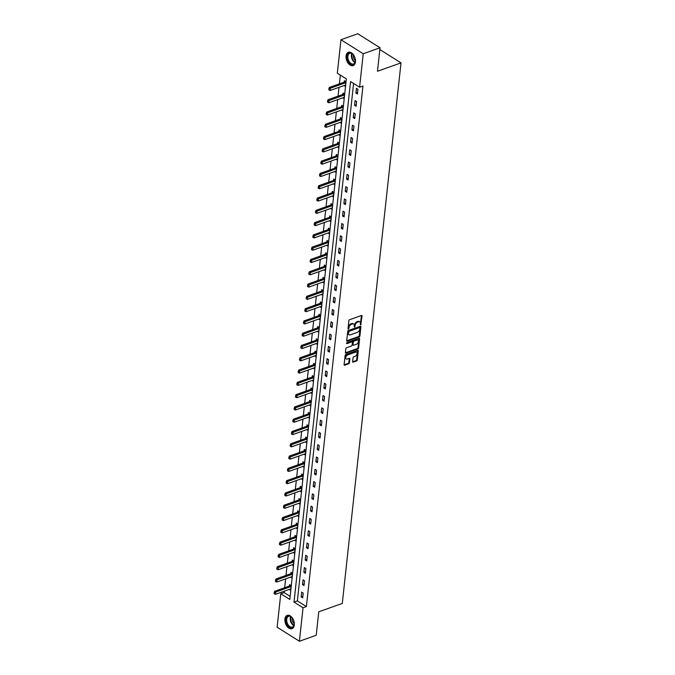 <?xml version="1.0" encoding="UTF-8"?>
<svg xmlns="http://www.w3.org/2000/svg" width="675" height="675" viewBox="0 0 675 675"><rect width="100%" height="100%" fill="white"/><g stroke="black" fill="none" stroke-linecap="round" stroke-linejoin="round"><path stroke-width="1.01" d="M360.669 324.945L362.078 316.027A0.886 0.548 122.2 0 0 361.505 315.487L349.625 319.705A0.886 0.548 122.2 0 0 348.882 320.718L347.988 328.936L348.393 329.307L349.034 327.544A2.843 1.763 122.2 0 1 351.413 324.312L352.401 323.966A2.843 1.763 122.2 0 1 353.649 324.025A2.843 1.763 122.2 0 1 354.24 325.688L354.527 327.13L355.168 325.358A2.843 1.763 122.2 0 1 357.548 322.135L358.535 321.781A2.843 1.763 122.2 0 1 359.783 321.848A2.843 1.763 122.2 0 1 360.382 323.502L360.669 324.945M360.281 324.439L361.479 315.647A0.886 0.548 122.2 0 0 361.479 315.495M348.005 328.801L348.427 327.164L349.034 327.544M354.139 326.616L354.569 324.979L355.168 325.358M284.901 619.076A7.071 4.362 70.4 0 1 287.229 615.372A7.071 4.362 70.4 0 1 292.25 617.802A7.071 4.362 70.4 0 1 294.292 624.983A7.071 4.362 70.4 0 1 291.963 628.687A7.071 4.362 70.4 0 1 286.942 626.257A7.071 4.362 70.4 0 1 284.901 619.076M346.073 55.991A7.071 4.362 70.4 0 1 348.401 52.287A7.071 4.362 70.4 0 1 353.422 54.717A7.071 4.362 70.4 0 1 355.463 61.906A7.071 4.362 70.4 0 1 353.135 65.61A7.071 4.362 70.4 0 1 348.114 63.18A7.071 4.362 70.4 0 1 346.073 55.991M352.654 361.64A0.886 0.548 122.2 0 0 353.227 362.171L356.56 360.99A0.886 0.548 122.2 0 0 357.303 359.977L358.298 350.857A0.886 0.548 122.2 0 0 357.716 350.317L345.845 354.544A0.886 0.548 122.2 0 0 345.102 355.548L344.107 364.677A0.886 0.548 122.2 0 0 344.689 365.209L348.713 363.783A0.886 0.548 122.2 0 0 349.456 362.77L349.878 358.872A0.886 0.548 122.2 0 0 349.304 358.332L347.304 359.041A2.379 1.477 122.2 0 1 346.267 358.982A2.379 1.477 122.2 0 1 345.938 356.889A2.379 1.477 122.2 0 1 347.752 354.907L355.573 352.122A2.379 1.477 122.2 0 1 356.619 352.181A2.379 1.477 122.2 0 1 356.94 354.274A2.379 1.477 122.2 0 1 355.126 356.257L353.818 356.721A0.886 0.548 122.2 0 0 353.076 357.733L352.654 361.64M340.959 39.724L357.767 33.75L380.033 47.773L377.485 71.246L401.009 62.885L342.284 603.433L318.76 611.803L316.212 635.276L299.405 641.25L277.138 627.227L280.775 593.747L289.803 599.434L346.351 78.891L337.323 73.204L340.959 39.724L363.226 53.747L359.589 87.227L350.561 81.54L294.013 602.083L303.041 607.77L299.405 641.25M380.033 47.773L363.226 53.747M353.59 83.447L297.371 600.893L306.399 606.572L362.956 86.029L359.589 87.227M306.399 606.572L303.041 607.77M359.176 336.943A0.886 0.548 122.2 0 0 359.918 335.931L360.906 326.81A0.886 0.548 122.2 0 0 360.332 326.27L348.46 330.497A0.886 0.548 122.2 0 0 347.709 331.501L346.722 340.63A0.886 0.548 122.2 0 0 347.296 341.162L359.176 336.943L358.568 336.563A0.886 0.548 122.2 0 0 359.311 335.559L360.307 326.43A0.886 0.548 122.2 0 0 360.307 326.278M359.598 338.833L358.611 347.954A0.886 0.548 122.2 0 1 357.868 348.967L345.988 353.185A0.886 0.548 122.2 0 1 345.414 352.654L345.836 348.747A0.886 0.548 122.2 0 1 346.587 347.735L351.397 346.022A0.886 0.548 122.2 0 0 352.148 345.018L352.426 342.427A0.886 0.548 122.2 0 0 351.852 341.887L346.832 343.668L346.95 342.588L359.024 338.293A0.886 0.548 122.2 0 1 359.598 338.833L358.999 338.453L358.012 347.583L358.611 347.954M401.009 62.885L379.839 49.553M356.434 88.324L355.919 93.049L357.421 94.002L357.936 89.269L356.434 88.324M355.101 100.609L354.586 105.342L356.088 106.287L356.602 101.562L355.101 100.609M353.767 112.902L353.253 117.627L354.755 118.572L355.269 113.847L353.767 112.902M352.426 125.187L351.911 129.921L353.422 130.866L353.936 126.141L352.426 125.187M351.093 137.481L350.578 142.206L352.088 143.151L352.595 138.426L351.093 137.481M349.76 149.766L349.245 154.499L350.747 155.444L351.262 150.719L349.76 149.766M348.427 162.059L347.912 166.784L349.414 167.729L349.928 163.004L348.427 162.059M347.085 174.344L346.579 179.069L348.081 180.023L348.595 175.297L347.085 174.344M345.752 186.637L345.237 191.363L346.748 192.307L347.262 187.582L345.752 186.637M344.419 198.922L343.904 203.648L345.406 204.601L345.921 199.868L344.419 198.922M343.086 211.216L342.571 215.941L344.073 216.886L344.587 212.161L343.086 211.216M341.752 223.501L341.238 228.226L342.74 229.179L343.254 224.446L341.752 223.501M340.411 235.794L339.896 240.519L341.407 241.464L341.921 236.739L340.411 235.794M339.078 248.079L338.563 252.804L340.073 253.749L340.58 249.024L339.078 248.079M337.745 260.364L337.23 265.098L338.732 266.043L339.247 261.318L337.745 260.364M336.412 272.658L335.897 277.383L337.399 278.328L337.913 273.603L336.412 272.658M335.07 284.943L334.564 289.676L336.066 290.621L336.58 285.896L335.07 284.943M333.737 297.236L333.222 301.961L334.733 302.906L335.247 298.181L333.737 297.236M332.404 309.521L331.889 314.246L333.391 315.2L333.906 310.475L332.404 309.521M331.071 321.815L330.556 326.54L332.058 327.485L332.573 322.76L331.071 321.815M329.738 334.1L329.223 338.825L330.725 339.778L331.239 335.045L329.738 334.1M328.396 346.393L327.881 351.118L329.392 352.063L329.906 347.338L328.396 346.393M327.063 358.678L326.548 363.403L328.058 364.357L328.565 359.623L327.063 358.678M325.73 370.972L325.215 375.697L326.717 376.642L327.232 371.917L325.73 370.972M324.397 383.257L323.882 387.982L325.384 388.927L325.898 384.202L324.397 383.257M323.055 395.542L322.549 400.275L324.051 401.22L324.565 396.495L323.055 395.542M321.722 407.835L321.207 412.56L322.718 413.505L323.232 408.78L321.722 407.835M320.389 420.12L319.874 424.853L321.376 425.798L321.891 421.073L320.389 420.12M319.056 432.413L318.541 437.138L320.043 438.083L320.558 433.358L319.056 432.413M317.723 444.698L317.208 449.423L318.71 450.377L319.224 445.652L317.723 444.698M316.381 456.992L315.866 461.717L317.377 462.662L317.891 457.937L316.381 456.992M315.048 469.277L314.533 474.002L316.043 474.955L316.55 470.222L315.048 469.277M313.715 481.57L313.2 486.295L314.702 487.24L315.217 482.515L313.715 481.57M312.382 493.855L311.867 498.58L313.369 499.534L313.883 494.8L312.382 493.855M311.04 506.149L310.534 510.874L312.036 511.819L312.55 507.094L311.04 506.149M309.707 518.434L309.192 523.159L310.702 524.104L311.217 519.379L309.707 518.434M308.374 530.719L307.859 535.452L309.361 536.397L309.876 531.672L308.374 530.719M307.041 543.012L306.526 547.737L308.028 548.682L308.543 543.957L307.041 543.012M305.707 555.297L305.193 560.031L306.695 560.976L307.209 556.251L305.707 555.297M304.366 567.591L303.851 572.316L305.362 573.261L305.876 568.536L304.366 567.591M303.033 579.876L302.518 584.601L304.028 585.554L304.535 580.829L303.033 579.876M301.7 592.169L301.185 596.894L302.687 597.839L303.202 593.114L301.7 592.169M340.343 75.111L339.398 83.869M339.019 87.337L338.065 96.154M337.686 99.63L336.724 108.447M336.352 111.915L335.391 120.732M335.011 124.208L334.058 133.026M333.678 136.493L332.724 145.311M332.345 148.787L331.383 157.596M331.012 161.072L330.05 169.889M329.67 173.365L328.717 182.174M328.337 185.65L327.383 194.468M327.004 197.944L326.05 206.752M325.671 210.229L324.709 219.046M324.337 222.514L323.376 231.331M322.996 234.807L322.043 243.624M321.663 247.092L320.709 255.909M320.33 259.386L319.368 268.203M318.997 271.671L318.035 280.488M317.655 283.964L316.702 292.773M316.322 296.249L315.368 305.066M314.989 308.543L314.035 317.351M313.656 320.827L312.694 329.645M312.323 333.121L311.361 341.93M310.981 345.406L310.027 354.223M309.648 357.691L308.694 366.508M308.315 369.984L307.353 378.802M306.982 382.269L306.02 391.087M305.64 394.563L304.687 403.38M304.307 406.848L303.353 415.665M302.974 419.141L302.02 427.958M301.641 431.426L300.679 440.243M300.308 443.72L299.346 452.528M298.966 456.005L298.012 464.822M297.633 468.298L296.679 477.107M296.3 480.583L295.338 489.4M294.967 492.868L294.005 501.685M293.625 505.162L292.672 513.979M292.292 517.447L291.338 526.264M290.959 529.74L290.005 538.557M289.626 542.025L288.664 550.842M288.293 554.318L287.331 563.136M286.951 566.603L285.998 575.421M285.618 578.897L284.664 587.706M284.285 591.182L284.133 592.557L290.14 596.337M344.022 85.556L345.389 86.417L345.904 81.692L344.393 80.747L344.25 82.131M342.689 97.85L344.056 98.71L344.571 93.977L343.06 93.032L342.908 94.416M341.356 110.135L342.714 110.995L343.229 106.27L341.727 105.325L341.575 106.709M340.023 122.428L341.381 123.289L341.896 118.555L340.394 117.61L340.242 118.994M338.681 134.713L340.048 135.574L340.563 130.849L339.061 129.904L338.909 131.287M337.348 147.007L338.715 147.859L339.23 143.134L337.719 142.189L337.567 143.572M336.015 159.292L337.382 160.152L337.888 155.427L336.386 154.474L336.234 155.866M334.682 171.585L336.04 172.437L336.555 167.712L335.053 166.767L334.901 168.151M333.349 183.87L334.707 184.731L335.222 180.006L333.72 179.052L333.568 180.444M332.007 196.163L333.374 197.016L333.889 192.291L332.378 191.346L332.235 192.729M330.674 208.448L332.041 209.309L332.556 204.584L331.045 203.631L330.893 205.023M329.341 220.733L330.699 221.594L331.214 216.869L329.712 215.924L329.56 217.308M328.008 233.027L329.366 233.887L329.881 229.154L328.379 228.209L328.227 229.593M326.666 245.312L328.033 246.172L328.548 241.448L327.046 240.503L326.894 241.886M325.333 257.605L326.7 258.466L327.215 253.733L325.704 252.788L325.552 254.171M324 269.89L325.367 270.751L325.873 266.026L324.371 265.081L324.219 266.465M322.667 282.184L324.025 283.036L324.54 278.311L323.038 277.366L322.886 278.75M321.334 294.469L322.692 295.329L323.207 290.604L321.705 289.651L321.553 291.043M319.992 306.762L321.359 307.614L321.874 302.889L320.363 301.944L320.22 303.328M318.659 319.047L320.026 319.908L320.541 315.183L319.03 314.229L318.878 315.622M317.326 331.341L318.684 332.193L319.199 327.468L317.697 326.523L317.545 327.907M315.993 343.626L317.351 344.486L317.866 339.761L316.364 338.808L316.212 340.2M314.651 355.911L316.018 356.771L316.533 352.046L315.031 351.101L314.879 352.485M313.318 368.204L314.685 369.065L315.2 364.34L313.689 363.386L313.546 364.77M311.985 380.489L313.352 381.35L313.858 376.625L312.356 375.68L312.204 377.063M310.652 392.782L312.01 393.643L312.525 388.91L311.023 387.965L310.871 389.348M309.319 405.067L310.677 405.928L311.192 401.203L309.69 400.258L309.538 401.642M307.977 417.361L309.344 418.222L309.859 413.488L308.348 412.543L308.205 413.927M306.644 429.646L308.011 430.507L308.526 425.782L307.015 424.837L306.863 426.22M305.311 441.939L306.669 442.792L307.184 438.067L305.682 437.122L305.53 438.505M303.978 454.224L305.336 455.085L305.851 450.36L304.349 449.407L304.197 450.799M302.636 466.518L304.003 467.37L304.518 462.645L303.016 461.7L302.864 463.084M301.303 478.803L302.67 479.663L303.185 474.938L301.674 473.985L301.531 475.377M299.97 491.088L301.337 491.948L301.843 487.223L300.341 486.278L300.189 487.662M298.637 503.381L299.995 504.242L300.51 499.517L299.008 498.563L298.856 499.947M297.304 515.666L298.662 516.527L299.177 511.802L297.675 510.857L297.523 512.241M295.962 527.96L297.329 528.82L297.844 524.087L296.333 523.142L296.19 524.526M294.629 540.245L295.996 541.105L296.511 536.38L295 535.435L294.848 536.819M293.296 552.538L294.654 553.399L295.169 548.665L293.667 547.72L293.515 549.104M291.963 564.823L293.321 565.684L293.836 560.959L292.334 560.014L292.182 561.398M290.621 577.117L291.988 577.969L292.503 573.244L291.001 572.299L290.849 573.683M289.288 589.402L290.655 590.262L291.17 585.537L289.659 584.584L289.516 585.976M284.133 592.557L280.775 593.747M297.371 600.893L294.013 602.083M355.919 93.049L357.59 92.458M354.586 105.342L356.257 104.743M353.253 117.627L354.923 117.037M351.911 129.921L353.59 129.322M350.578 142.206L352.249 141.615M349.245 154.499L350.916 153.9M347.912 166.784L349.582 166.185M346.579 179.069L348.249 178.478M345.237 191.363L346.916 190.763M343.904 203.648L345.575 203.057M342.571 215.941L344.242 215.342M341.238 228.226L342.908 227.635M339.896 240.519L341.575 239.92M338.563 252.804L340.234 252.214M337.23 265.098L338.901 264.499M335.897 277.383L337.567 276.792M334.564 289.676L336.234 289.077M333.222 301.961L334.901 301.371M331.889 314.246L333.56 313.656M330.556 326.54L332.227 325.941M329.223 338.825L330.893 338.234M327.881 351.118L329.56 350.519M326.548 363.403L328.219 362.812M325.215 375.697L326.886 375.098M323.882 387.982L325.552 387.391M322.549 400.275L324.219 399.676M321.207 412.56L322.886 411.969M319.874 424.853L321.545 424.254M318.541 437.138L320.212 436.548M317.208 449.423L318.878 448.833M315.866 461.717L317.545 461.118M314.533 474.002L316.204 473.411M313.2 486.295L314.871 485.696M311.867 498.58L313.538 497.99M310.534 510.874L312.204 510.275M309.192 523.159L310.871 522.568M307.859 535.452L309.53 534.853M306.526 547.737L308.197 547.147M305.193 560.031L306.863 559.432M303.851 572.316L305.53 571.725M302.518 584.601L304.189 584.01M301.185 596.894L302.856 596.295M359.783 321.848L359.184 321.469A2.843 1.763 122.2 0 0 357.936 321.401L358.535 321.781M354.569 324.979A2.843 1.763 122.2 0 1 356.948 321.756L357.936 321.401M353.649 324.025L353.05 323.646A2.843 1.763 122.2 0 0 351.802 323.587L352.401 323.966M348.427 327.164A2.843 1.763 122.2 0 1 350.806 323.933L351.802 323.587M347.296 341.162L346.722 340.799L358.568 336.563M359.893 327.991L359.488 327.611L349.068 331.315L348.418 333.146A2.843 1.763 122.2 0 0 349.017 334.8A2.843 1.763 122.2 0 0 350.266 334.868L357.387 332.336A2.843 1.763 122.2 0 0 359.767 329.113L359.893 327.991M349.017 334.8L348.418 334.429A2.843 1.763 122.2 0 1 347.819 332.767L348.46 330.944L358.889 327.232M345.988 353.185L345.414 352.823L357.269 348.587A0.886 0.548 122.2 0 0 358.012 347.583M352.24 341.913L351.641 341.533A0.886 0.548 122.2 0 0 351.245 341.508L346.444 343.221M356.4 344.25A2.379 1.477 122.2 0 0 358.214 342.267A2.379 1.477 122.2 0 0 357.893 340.166A2.379 1.477 122.2 0 0 356.847 340.107L354.088 341.094A0.886 0.548 122.2 0 0 353.346 342.098L353.067 344.689A0.886 0.548 122.2 0 0 353.641 345.229L356.4 344.25M357.893 340.166L357.286 339.787A2.379 1.477 122.2 0 0 356.248 339.736L356.847 340.107M353.253 345.203L352.654 344.824A0.886 0.548 122.2 0 1 352.468 344.309L352.747 341.719A0.886 0.548 122.2 0 1 353.489 340.715L356.248 339.736M356.619 352.181L356.012 351.802A2.379 1.477 122.2 0 0 354.974 351.743L355.573 352.122M346.267 358.982L345.659 358.602A2.379 1.477 122.2 0 1 345.338 356.51A2.379 1.477 122.2 0 1 347.152 354.527L354.974 351.743M344.689 365.209L344.107 364.846L348.106 363.403A0.886 0.548 122.2 0 0 348.848 362.391L349.279 358.493A0.886 0.548 122.2 0 0 349.279 358.341M353.227 362.171L352.654 361.808L355.961 360.61A0.886 0.548 122.2 0 0 356.704 359.606L357.691 350.477A0.886 0.548 122.2 0 0 357.699 350.325M345.364 81.354L344.334 82.072A0.903 0.565 -57.8 0 1 344.132 82.181L329.341 87.438L330.429 88.121L330.168 90.484L344.959 85.227A0.903 0.565 -57.8 0 1 345.153 85.193L345.524 85.202M328.86 88.628L328.911 89.927L329.341 87.438M345.819 82.477L345.423 82.755A0.903 0.565 -57.8 0 1 345.212 82.865L329.037 88.737M330.168 90.484L328.911 89.927M352.839 64.64A6.117 3.772 70.4 0 1 347.498 59.197A6.117 3.772 70.4 0 1 349.777 52.869A6.117 3.772 70.4 0 1 352.814 54.186A6.117 3.772 70.4 0 1 355.362 61.349A6.117 3.772 70.4 0 1 352.839 64.64M352.932 54.295A5.662 3.493 -109.6 0 0 350.224 53.19A5.662 3.493 -109.6 0 0 349.743 53.3A5.662 3.493 -109.6 0 0 348.224 59.425A5.662 3.493 -109.6 0 0 353.059 64.083A5.662 3.493 -109.6 0 0 353.54 63.973A5.662 3.493 -109.6 0 0 355.379 61.189M355.413 60.59A4.463 2.751 70.4 0 1 353.329 54.742M348.882 52.161A7.02 4.328 -109.6 0 0 347.085 59.797A7.02 4.328 -109.6 0 0 353.067 65.509A7.02 4.328 -109.6 0 0 353.59 65.399M286.073 619.279A6.117 3.772 70.4 0 1 291.651 617.262A6.117 3.772 70.4 0 1 294.199 624.392A6.117 3.772 70.4 0 1 294.19 624.426A6.117 3.772 70.4 0 1 289.541 627.151A6.117 3.772 70.4 0 1 286.073 619.279M291.76 617.38A5.662 3.493 -109.6 0 0 288.571 616.385A5.662 3.493 -109.6 0 0 286.706 619.346A5.662 3.493 -109.6 0 0 288.343 625.109A5.662 3.493 -109.6 0 0 292.368 627.058A5.662 3.493 -109.6 0 0 294.207 624.265M294.241 623.666A4.463 2.751 70.4 0 1 292.098 618.224A4.463 2.751 70.4 0 1 292.157 617.827M287.71 615.246A7.02 4.328 -109.6 0 0 285.474 618.899A7.02 4.328 -109.6 0 0 287.466 625.995A7.02 4.328 -109.6 0 0 292.418 628.476M344.031 93.639L343.001 94.365A0.903 0.565 -57.8 0 1 342.799 94.475L328.008 99.731L329.088 100.415L328.835 102.777L343.626 97.521A0.903 0.565 -57.8 0 1 343.82 97.478L344.183 97.487M327.518 100.912L327.569 102.212L328.008 99.731M344.478 94.77L344.09 95.048A0.903 0.565 -57.8 0 1 343.879 95.158L327.704 101.031M328.835 102.777L327.569 102.212M342.698 105.933L341.668 106.65A0.903 0.565 -57.8 0 1 341.457 106.76L326.675 112.016L327.755 112.7L327.502 115.062L342.284 109.806A0.903 0.565 -57.8 0 1 342.487 109.772L342.849 109.78M326.185 113.206L326.236 114.497L326.675 112.016M343.145 107.055L342.748 107.333A0.903 0.565 -57.8 0 1 342.546 107.443L326.363 113.316M327.502 115.062L326.236 114.497M341.364 118.218L340.335 118.943A0.903 0.565 -57.8 0 1 340.124 119.053L325.342 124.31L326.422 124.993L326.16 127.356L340.951 122.099A0.903 0.565 -57.8 0 1 341.153 122.057L341.516 122.065M324.852 125.491L324.903 126.79L325.342 124.31M341.812 119.348L341.415 119.618A0.903 0.565 -57.8 0 1 341.204 119.728L325.029 125.609M326.16 127.356L324.903 126.79M340.023 130.511L339.002 131.228A0.903 0.565 -57.8 0 1 338.791 131.338L324 136.595L325.088 137.278L324.827 139.641L339.618 134.384A0.903 0.565 -57.8 0 1 339.82 134.35L340.183 134.359M323.519 137.784L323.57 139.075L324 136.595M340.478 131.633L340.082 131.912A0.903 0.565 -57.8 0 1 339.871 132.022L323.696 137.894M324.827 139.641L323.57 139.075M338.69 142.796L337.66 143.522A0.903 0.565 -57.8 0 1 337.458 143.623L322.667 148.888L323.747 149.572L323.494 151.934L338.285 146.669A0.903 0.565 -57.8 0 1 338.479 146.635L338.842 146.644M322.177 150.069L322.237 151.369L322.667 148.888M339.145 143.927L338.749 144.197A0.903 0.565 -57.8 0 1 338.538 144.307L322.363 150.188M323.494 151.934L322.237 151.369M337.357 155.09L336.327 155.807A0.903 0.565 -57.8 0 1 336.116 155.917L321.334 161.173L322.414 161.857L322.161 164.219L336.943 158.963A0.903 0.565 -57.8 0 1 337.146 158.929L337.508 158.929M320.844 162.363L320.895 163.654L321.334 161.173M337.804 156.212L337.407 156.49A0.903 0.565 -57.8 0 1 337.205 156.6L321.03 162.472M322.161 164.219L320.895 163.654M336.023 167.375L334.994 168.092A0.903 0.565 -57.8 0 1 334.783 168.202L320.001 173.467L321.081 174.15L320.827 176.512L335.61 171.248A0.903 0.565 -57.8 0 1 335.812 171.214L336.175 171.222M319.511 174.648L319.562 175.947L320.001 173.467M336.471 168.497L336.074 168.775A0.903 0.565 -57.8 0 1 335.872 168.885L319.688 174.766M320.827 176.512L319.562 175.947M334.682 179.668L333.661 180.385A0.903 0.565 -57.8 0 1 333.45 180.495L318.659 185.752L319.748 186.435L319.486 188.797L334.277 183.541A0.903 0.565 -57.8 0 1 334.479 183.507L334.842 183.507M318.178 186.941L318.229 188.232L318.659 185.752M335.137 180.79L334.741 181.069A0.903 0.565 -57.8 0 1 334.53 181.178L318.355 187.051M319.486 188.797L318.229 188.232M333.349 191.953L332.319 192.67A0.903 0.565 -57.8 0 1 332.117 192.78L317.326 198.045L318.414 198.72L318.153 201.091L332.944 195.826A0.903 0.565 -57.8 0 1 333.138 195.792L333.509 195.801M316.845 199.226L316.896 200.526L317.326 198.045M333.804 193.075L333.408 193.354A0.903 0.565 -57.8 0 1 333.197 193.463L317.022 199.344M318.153 201.091L316.896 200.526M332.016 204.247L330.986 204.964A0.903 0.565 -57.8 0 1 330.784 205.073L315.993 210.33L317.073 211.013L316.82 213.376L331.611 208.119A0.903 0.565 -57.8 0 1 331.805 208.086L332.168 208.086M315.503 211.52L315.554 212.811L315.993 210.33M332.463 205.369L332.075 205.647A0.903 0.565 -57.8 0 1 331.864 205.757L315.689 211.629M316.82 213.376L315.554 212.811M330.683 216.532L329.653 217.249A0.903 0.565 -57.8 0 1 329.442 217.358L314.66 222.615L315.74 223.298L315.487 225.661L330.269 220.404A0.903 0.565 -57.8 0 1 330.472 220.371L330.834 220.379M314.17 223.805L314.221 225.104L314.66 222.615M331.13 217.654L330.733 217.932A0.903 0.565 -57.8 0 1 330.531 218.042L314.348 223.923M315.487 225.661L314.221 225.104M329.349 228.817L328.32 229.542A0.903 0.565 -57.8 0 1 328.109 229.652L313.327 234.908L314.407 235.592L314.145 237.954L328.936 232.698A0.903 0.565 -57.8 0 1 329.138 232.656L329.501 232.664M312.837 236.09L312.888 237.389L313.327 234.908M329.797 229.947L329.4 230.226A0.903 0.565 -57.8 0 1 329.198 230.335L313.014 236.208M314.145 237.954L312.888 237.389M328.008 241.11L326.987 241.827A0.903 0.565 -57.8 0 1 326.776 241.937L311.985 247.193L313.073 247.877L312.812 250.239L327.603 244.983A0.903 0.565 -57.8 0 1 327.805 244.949L328.168 244.957M311.504 248.383L311.555 249.674L311.985 247.193M328.463 242.232L328.067 242.511A0.903 0.565 -57.8 0 1 327.856 242.62L311.681 248.493M312.812 250.239L311.555 249.674M326.675 253.395L325.645 254.121A0.903 0.565 -57.8 0 1 325.443 254.23L310.652 259.487L311.732 260.17L311.479 262.533L326.27 257.276A0.903 0.565 -57.8 0 1 326.464 257.234L326.835 257.243M310.163 260.668L310.222 261.968L310.652 259.487M327.13 254.526L326.734 254.796A0.903 0.565 -57.8 0 1 326.523 254.905L310.348 260.786M311.479 262.533L310.222 261.968M325.342 265.688L324.312 266.406A0.903 0.565 -57.8 0 1 324.101 266.515L309.319 271.772L310.399 272.455L310.146 274.818L324.928 269.561A0.903 0.565 -57.8 0 1 325.131 269.527L325.493 269.536M308.829 272.962L308.88 274.252L309.319 271.772M325.789 266.811L325.392 267.089A0.903 0.565 -57.8 0 1 325.19 267.199L309.015 273.071M310.146 274.818L308.88 274.252M324.008 277.973L322.979 278.699A0.903 0.565 -57.8 0 1 322.768 278.809L307.986 284.065L309.066 284.749L308.812 287.111L323.595 281.846A0.903 0.565 -57.8 0 1 323.798 281.812L324.16 281.821M307.496 285.247L307.547 286.546L307.986 284.065M324.456 279.104L324.059 279.374A0.903 0.565 -57.8 0 1 323.857 279.484L307.673 285.365M308.812 287.111L307.547 286.546M322.667 290.267L321.646 290.984A0.903 0.565 -57.8 0 1 321.435 291.094L306.644 296.35L307.733 297.034L307.471 299.396L322.262 294.14A0.903 0.565 -57.8 0 1 322.464 294.106L322.827 294.106M306.163 297.54L306.214 298.831L306.644 296.35M323.123 291.389L322.726 291.668A0.903 0.565 -57.8 0 1 322.515 291.777L306.34 297.65M307.471 299.396L306.214 298.831M321.334 302.552L320.304 303.269A0.903 0.565 -57.8 0 1 320.102 303.379L305.311 308.644L306.399 309.327L306.138 311.69L320.929 306.425A0.903 0.565 -57.8 0 1 321.123 306.391L321.494 306.399M304.83 309.825L304.881 311.124L305.311 308.644M321.789 303.683L321.393 303.952A0.903 0.565 -57.8 0 1 321.182 304.062L305.007 309.943M306.138 311.69L304.881 311.124M320.001 314.845L318.971 315.562A0.903 0.565 -57.8 0 1 318.769 315.672L303.978 320.929L305.058 321.612L304.805 323.975L319.596 318.718A0.903 0.565 -57.8 0 1 319.79 318.684L320.152 318.684M303.488 322.118L303.539 323.409L303.978 320.929M320.448 315.968L320.06 316.246A0.903 0.565 -57.8 0 1 319.849 316.356L303.674 322.228M304.805 323.975L303.539 323.409M318.668 327.13L317.638 327.848A0.903 0.565 -57.8 0 1 317.427 327.957L302.645 333.222L303.725 333.897L303.472 336.268L318.254 331.003A0.903 0.565 -57.8 0 1 318.457 330.969L318.819 330.978M302.155 334.403L302.206 335.703L302.645 333.222M319.115 328.252L318.718 328.531A0.903 0.565 -57.8 0 1 318.516 328.641L302.332 334.522M303.472 336.268L302.206 335.703M317.334 339.424L316.305 340.141A0.903 0.565 -57.8 0 1 316.094 340.251L301.312 345.507L302.392 346.191L302.138 348.553L316.921 343.297A0.903 0.565 -57.8 0 1 317.123 343.263L317.486 343.263M300.822 346.697L300.873 347.988L301.312 345.507M317.782 340.546L317.385 340.824A0.903 0.565 -57.8 0 1 317.183 340.934L300.999 346.807M302.138 348.553L300.873 347.988M315.993 351.709L314.972 352.426A0.903 0.565 -57.8 0 1 314.761 352.536L299.97 357.801L301.058 358.476L300.797 360.838L315.588 355.582A0.903 0.565 -57.8 0 1 315.79 355.548L316.153 355.556M299.489 358.982L299.54 360.281L299.97 357.801M316.448 352.831L316.052 353.109A0.903 0.565 -57.8 0 1 315.841 353.219L299.666 359.1M300.797 360.838L299.54 360.281M314.66 363.994L313.63 364.719A0.903 0.565 -57.8 0 1 313.428 364.829L298.637 370.086L299.717 370.769L299.464 373.132L314.255 367.875A0.903 0.565 -57.8 0 1 314.449 367.833L314.82 367.841M298.148 371.275L298.207 372.566L298.637 370.086M315.115 365.124L314.719 365.403A0.903 0.565 -57.8 0 1 314.508 365.512L298.333 371.385M299.464 373.132L298.207 372.566M313.327 376.287L312.297 377.004A0.903 0.565 -57.8 0 1 312.086 377.114L297.304 382.371L298.384 383.054L298.131 385.417L312.913 380.16A0.903 0.565 -57.8 0 1 313.116 380.126L313.478 380.135M296.814 383.56L296.865 384.851L297.304 382.371M313.774 377.409L313.377 377.688A0.903 0.565 -57.8 0 1 313.175 377.798L297 383.67M298.131 385.417L296.865 384.851M311.993 388.572L310.964 389.298A0.903 0.565 -57.8 0 1 310.753 389.407L295.971 394.664L297.051 395.348L296.798 397.71L311.58 392.453A0.903 0.565 -57.8 0 1 311.782 392.411L312.145 392.42M295.481 395.845L295.532 397.145L295.971 394.664M312.441 389.703L312.044 389.981A0.903 0.565 -57.8 0 1 311.842 390.082L295.658 395.963M296.798 397.71L295.532 397.145M310.652 400.866L309.631 401.583A0.903 0.565 -57.8 0 1 309.42 401.692L294.629 406.949L295.718 407.632L295.456 409.995L310.247 404.738A0.903 0.565 -57.8 0 1 310.449 404.705L310.812 404.713M294.148 408.139L294.199 409.43L294.629 406.949M311.108 401.988L310.711 402.266A0.903 0.565 -57.8 0 1 310.5 402.376L294.325 408.248M295.456 409.995L294.199 409.43M309.319 413.151L308.289 413.876A0.903 0.565 -57.8 0 1 308.087 413.986L293.296 419.243L294.384 419.926L294.123 422.288L308.914 417.023A0.903 0.565 -57.8 0 1 309.108 416.99L309.479 416.998M292.815 420.424L292.866 421.723L293.296 419.243M309.774 414.281L309.378 414.551A0.903 0.565 -57.8 0 1 309.167 414.661L292.992 420.542M294.123 422.288L292.866 421.723M307.986 425.444L306.956 426.161A0.903 0.565 -57.8 0 1 306.754 426.271L291.963 431.527L293.043 432.211L292.79 434.573L307.581 429.317A0.903 0.565 -57.8 0 1 307.775 429.283L308.137 429.292M291.473 432.717L291.524 434.008L291.963 431.527M308.433 426.566L308.045 426.845A0.903 0.565 -57.8 0 1 307.834 426.954L291.659 432.827M292.79 434.573L291.524 434.008M306.652 437.729L305.623 438.446A0.903 0.565 -57.8 0 1 305.412 438.556L290.63 443.821L291.71 444.504L291.457 446.867L306.239 441.602A0.903 0.565 -57.8 0 1 306.442 441.568L306.804 441.577M290.14 445.002L290.191 446.302L290.63 443.821M307.1 438.86L306.703 439.13A0.903 0.565 -57.8 0 1 306.501 439.239L290.317 445.12M291.457 446.867L290.191 446.302M305.319 450.023L304.29 450.74A0.903 0.565 -57.8 0 1 304.079 450.849L289.297 456.106L290.377 456.789L290.123 459.152L304.906 453.895A0.903 0.565 -57.8 0 1 305.108 453.862L305.471 453.862M288.807 457.296L288.858 458.587L289.297 456.106M305.767 451.145L305.37 451.423A0.903 0.565 -57.8 0 1 305.168 451.533L288.984 457.405M290.123 459.152L288.858 458.587M303.978 462.307L302.957 463.025A0.903 0.565 -57.8 0 1 302.746 463.134L287.955 468.399L289.043 469.074L288.782 471.445L303.573 466.18A0.903 0.565 -57.8 0 1 303.775 466.147L304.138 466.155M287.474 469.581L287.525 470.88L287.955 468.399M304.433 463.43L304.037 463.708A0.903 0.565 -57.8 0 1 303.826 463.818L287.651 469.699M288.782 471.445L287.525 470.88M302.645 474.601L301.615 475.318A0.903 0.565 -57.8 0 1 301.413 475.428L286.622 480.684L287.702 481.368L287.449 483.73L302.24 478.474A0.903 0.565 -57.8 0 1 302.434 478.44L302.805 478.44M286.132 481.874L286.192 483.165L286.622 480.684M303.1 475.723L302.704 476.002A0.903 0.565 -57.8 0 1 302.493 476.111L286.318 481.984M287.449 483.73L286.192 483.165M301.312 486.886L300.282 487.603A0.903 0.565 -57.8 0 1 300.071 487.713L285.289 492.978L286.369 493.653L286.116 496.015L300.898 490.759A0.903 0.565 -57.8 0 1 301.101 490.725L301.463 490.733M284.799 494.159L284.85 495.458L285.289 492.978M301.759 488.008L301.362 488.287A0.903 0.565 -57.8 0 1 301.16 488.396L284.985 494.277M286.116 496.015L284.85 495.458M299.978 499.179L298.949 499.897A0.903 0.565 -57.8 0 1 298.738 500.006L283.956 505.263L285.036 505.946L284.782 508.309L299.565 503.052A0.903 0.565 -57.8 0 1 299.767 503.01L300.13 503.018M283.466 506.452L283.517 507.743L283.956 505.263M300.426 500.302L300.029 500.58A0.903 0.565 -57.8 0 1 299.827 500.69L283.643 506.562M284.782 508.309L283.517 507.743M298.637 511.464L297.616 512.182A0.903 0.565 -57.8 0 1 297.405 512.291L282.614 517.548L283.702 518.231L283.441 520.594L298.232 515.337A0.903 0.565 -57.8 0 1 298.434 515.303L298.797 515.312M282.133 518.737L282.184 520.037L282.614 517.548M299.093 512.587L298.696 512.865A0.903 0.565 -57.8 0 1 298.485 512.975L282.31 518.847M283.441 520.594L282.184 520.037M297.304 523.749L296.274 524.475A0.903 0.565 -57.8 0 1 296.072 524.585L281.281 529.841L282.369 530.525L282.108 532.887L296.899 527.631A0.903 0.565 -57.8 0 1 297.093 527.588L297.464 527.597M280.8 531.023L280.851 532.322L281.281 529.841M297.759 524.88L297.363 525.158A0.903 0.565 -57.8 0 1 297.152 525.268L280.977 531.141M282.108 532.887L280.851 532.322M295.971 536.043L294.941 536.76A0.903 0.565 -57.8 0 1 294.739 536.87L279.948 542.126L281.028 542.81L280.775 545.172L295.566 539.916A0.903 0.565 -57.8 0 1 295.76 539.882L296.123 539.89M279.458 543.316L279.517 544.607L279.948 542.126M296.418 537.165L296.03 537.443A0.903 0.565 -57.8 0 1 295.819 537.553L279.644 543.426M280.775 545.172L279.517 544.607M294.637 548.328L293.608 549.053A0.903 0.565 -57.8 0 1 293.397 549.163L278.615 554.42L279.695 555.103L279.442 557.466L294.224 552.209A0.903 0.565 -57.8 0 1 294.427 552.167L294.789 552.175M278.125 555.601L278.176 556.9L278.615 554.42M295.085 549.458L294.688 549.728A0.903 0.565 -57.8 0 1 294.486 549.838L278.302 555.719M279.442 557.466L278.176 556.9M293.304 560.621L292.275 561.338A0.903 0.565 -57.8 0 1 292.064 561.448L277.282 566.705L278.362 567.388L278.108 569.751L292.891 564.494A0.903 0.565 -57.8 0 1 293.093 564.46L293.456 564.469M276.792 567.894L276.843 569.185L277.282 566.705M293.752 561.743L293.355 562.022A0.903 0.565 -57.8 0 1 293.152 562.132L276.969 568.004M278.108 569.751L276.843 569.185M291.963 572.906L290.942 573.632A0.903 0.565 -57.8 0 1 290.731 573.733L275.94 578.998L277.028 579.682L276.767 582.044L291.558 576.779A0.903 0.565 -57.8 0 1 291.76 576.745L292.123 576.754M275.459 580.179L275.51 581.479L275.94 578.998M292.418 574.037L292.022 574.307A0.903 0.565 -57.8 0 1 291.811 574.417L275.636 580.298M276.767 582.044L275.51 581.479M290.63 585.2L289.6 585.917A0.903 0.565 -57.8 0 1 289.398 586.027L274.607 591.283L275.687 591.967L275.434 594.329L290.225 589.072A0.903 0.565 -57.8 0 1 290.419 589.039L290.79 589.039M274.118 592.473L274.177 593.764L274.607 591.283M291.085 586.322L290.689 586.6A0.903 0.565 -57.8 0 1 290.478 586.71L274.303 592.583M275.434 594.329L274.177 593.764M360.585 323.857L361.184 324.236M348.317 328.227L348.916 328.607M354.451 326.042L355.05 326.422M356.948 321.756L357.548 322.135M350.806 323.933L351.413 324.312M361.479 315.647L362.078 316.027M360.307 326.43L360.906 326.81M359.311 335.559L359.918 335.931M348.46 330.944L349.068 331.315M347.946 331.644L348.545 332.024M347.819 332.767L348.418 333.146M357.269 348.587L357.868 348.967M351.245 341.508L351.852 341.887M353.489 340.715L354.088 341.094M352.747 341.719L353.346 342.098M352.468 344.309L353.067 344.689M347.152 354.527L347.752 354.907M349.279 358.493L349.878 358.872M348.848 362.391L349.456 362.77M348.106 363.403L348.713 363.783M357.691 350.477L358.298 350.857M356.704 359.606L357.303 359.977M355.961 360.61L356.56 360.99M344.132 82.181L345.212 82.865M344.334 82.072L345.423 82.755M354.999 62.53A5.662 3.493 70.4 0 1 351.785 53.494M352.148 53.696A5.476 3.375 -109.6 0 0 355.151 62.151M293.827 625.615A5.662 3.493 70.4 0 1 290.216 618.106A5.662 3.493 70.4 0 1 290.613 616.579M290.976 616.773A5.476 3.375 -109.6 0 0 290.672 618.064A5.476 3.375 -109.6 0 0 293.979 625.236M342.799 94.475L343.879 95.158M343.001 94.365L344.09 95.048M341.457 106.76L342.546 107.443M341.668 106.65L342.748 107.333M340.124 119.053L341.204 119.728M340.335 118.943L341.415 119.618M338.791 131.338L339.871 132.022M339.002 131.228L340.082 131.912M337.458 143.623L338.538 144.307M337.66 143.522L338.749 144.197M336.116 155.917L337.205 156.6M336.327 155.807L337.407 156.49M334.783 168.202L335.872 168.885M334.994 168.092L336.074 168.775M333.45 180.495L334.53 181.178M333.661 180.385L334.741 181.069M332.117 192.78L333.197 193.463M332.319 192.67L333.408 193.354M330.784 205.073L331.864 205.757M330.986 204.964L332.075 205.647M329.442 217.358L330.531 218.042M329.653 217.249L330.733 217.932M328.109 229.652L329.198 230.335M328.32 229.542L329.4 230.226M326.776 241.937L327.856 242.62M326.987 241.827L328.067 242.511M325.443 254.23L326.523 254.905M325.645 254.121L326.734 254.796M324.101 266.515L325.19 267.199M324.312 266.406L325.392 267.089M322.768 278.809L323.857 279.484M322.979 278.699L324.059 279.374M321.435 291.094L322.515 291.777M321.646 290.984L322.726 291.668M320.102 303.379L321.182 304.062M320.304 303.269L321.393 303.952M318.769 315.672L319.849 316.356M318.971 315.562L320.06 316.246M317.427 327.957L318.516 328.641M317.638 327.848L318.718 328.531M316.094 340.251L317.183 340.934M316.305 340.141L317.385 340.824M314.761 352.536L315.841 353.219M314.972 352.426L316.052 353.109M313.428 364.829L314.508 365.512M313.63 364.719L314.719 365.403M312.086 377.114L313.175 377.798M312.297 377.004L313.377 377.688M310.753 389.407L311.842 390.082M310.964 389.298L312.044 389.981M309.42 401.692L310.5 402.376M309.631 401.583L310.711 402.266M308.087 413.986L309.167 414.661M308.289 413.876L309.378 414.551M306.754 426.271L307.834 426.954M306.956 426.161L308.045 426.845M305.412 438.556L306.501 439.239M305.623 438.446L306.703 439.13M304.079 450.849L305.168 451.533M304.29 450.74L305.37 451.423M302.746 463.134L303.826 463.818M302.957 463.025L304.037 463.708M301.413 475.428L302.493 476.111M301.615 475.318L302.704 476.002M300.071 487.713L301.16 488.396M300.282 487.603L301.362 488.287M298.738 500.006L299.827 500.69M298.949 499.897L300.029 500.58M297.405 512.291L298.485 512.975M297.616 512.182L298.696 512.865M296.072 524.585L297.152 525.268M296.274 524.475L297.363 525.158M294.739 536.87L295.819 537.553M294.941 536.76L296.03 537.443M293.397 549.163L294.486 549.838M293.608 549.053L294.688 549.728M292.064 561.448L293.152 562.132M292.275 561.338L293.355 562.022M290.731 573.733L291.811 574.417M290.942 573.632L292.022 574.307M289.398 586.027L290.478 586.71M289.6 585.917L290.689 586.6M359.159 327.248L359.758 327.628"/></g></svg>
